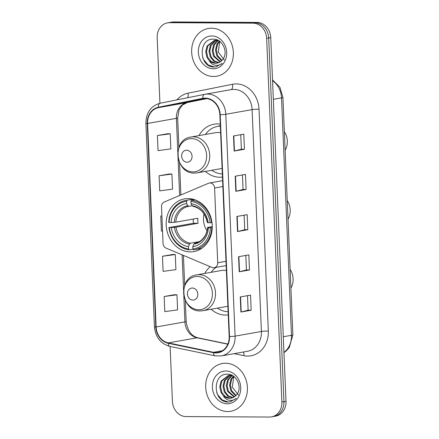 <?xml version="1.0" encoding="UTF-8"?>
<svg xmlns="http://www.w3.org/2000/svg" width="439" height="439" viewBox="0 0 439 439"><rect width="100%" height="100%" fill="white"/><g stroke="black" fill="none" stroke-linecap="round" stroke-linejoin="round"><path stroke-width="0.66" d="M210.029 182.959A5.048 4.324 -100 0 0 209.359 183.014A5.048 4.324 -100 0 0 208.558 183.255L164.175 202.039A5.048 4.324 -100 0 0 161.519 206.747L163.056 243.404A5.048 4.324 -100 0 0 166.112 248.145L212.086 267.444A5.048 4.324 -100 0 0 214.254 267.702A5.048 4.324 -100 0 0 217.717 262.752L214.583 188.013A5.048 4.324 -100 0 0 210.029 182.959M210.182 266.649A26.774 22.921 -100 0 0 204.744 273.448M211.082 309.259A26.774 22.921 -100 0 0 225.597 315.081A26.774 22.921 -100 0 0 228.247 314.917M188.101 198.565A26.774 22.921 -100 0 0 184.55 198.867A26.774 22.921 -100 0 0 166.354 227.166A26.774 22.921 -100 0 0 190.334 251.893A26.774 22.921 -100 0 0 193.884 251.591A26.774 22.921 -100 0 0 212.086 223.292A26.774 22.921 -100 0 0 188.101 198.565M220.252 124.111A26.774 22.921 -100 0 0 217.585 123.919A26.774 22.921 -100 0 0 214.034 124.221A26.774 22.921 -100 0 0 198.966 135.607M205.304 171.419A26.774 22.921 -100 0 0 219.818 177.241A26.774 22.921 -100 0 0 222.469 177.082M170.118 346.47L172.423 401.411A15.151 12.978 -100 0 0 186.087 416.573L269.491 417.05A15.151 12.978 -100 0 0 271.5 416.88L275.61 416.15A15.151 12.978 -100 0 0 285.998 401.306L270.753 37.589A15.151 12.978 -100 0 0 257.089 22.427L173.69 21.95A15.151 12.978 -100 0 0 171.682 22.12L169.624 22.482A15.151 12.978 -100 0 1 171.633 22.312A15.151 12.978 -100 0 0 169.624 22.482L167.572 22.85A15.151 12.978 -100 0 0 157.178 37.694L159.928 103.286M271.5 416.88A15.151 12.978 -100 0 0 281.887 402.031L266.643 38.319A15.151 12.978 -100 0 0 252.979 23.152L255.037 22.79L171.633 22.312L255.037 22.79A15.151 12.978 -100 0 1 268.701 37.957A15.151 12.978 -100 0 0 255.037 22.79L257.089 22.427M281.887 402.031L283.945 401.669L268.701 37.957L283.945 401.669A15.151 12.978 -100 0 1 273.552 416.518A15.151 12.978 -100 0 0 283.945 401.669L285.998 401.306M211.499 28.195A24.244 20.759 -100 0 0 208.289 28.469A24.244 20.759 -100 0 0 191.805 54.101A24.244 20.759 -100 0 0 213.524 76.49A24.244 20.759 -100 0 0 216.74 76.221A24.244 20.759 -100 0 0 233.224 50.589A24.244 20.759 -100 0 0 211.499 28.195A24.244 20.759 -100 0 0 208.289 28.469A24.244 20.759 -100 0 0 191.805 54.101A24.244 20.759 -100 0 0 213.524 76.49A24.244 20.759 -100 0 0 216.74 76.221A24.244 20.759 -100 0 0 233.224 50.589A24.244 20.759 -100 0 0 211.499 28.195M225.542 363.234A24.244 20.759 -100 0 0 222.332 363.508A24.244 20.759 -100 0 0 205.847 389.141A24.244 20.759 -100 0 0 227.567 411.53A24.244 20.759 -100 0 0 230.782 411.255A24.244 20.759 -100 0 0 247.267 385.629A24.244 20.759 -100 0 0 225.542 363.234A24.244 20.759 -100 0 0 222.332 363.508A24.244 20.759 -100 0 0 205.847 389.141A24.244 20.759 -100 0 0 227.567 411.53A24.244 20.759 -100 0 0 230.782 411.255A24.244 20.759 -100 0 0 247.267 385.629A24.244 20.759 -100 0 0 225.542 363.234M205.282 98.517A16.166 13.839 80 0 1 219.857 114.694L229.153 336.543A16.166 13.839 80 0 1 218.073 352.38A16.166 13.839 80 0 1 213.502 352.303L168.291 342.892A16.166 13.839 80 0 1 156.141 326.973L147.608 123.436A16.166 13.839 80 0 1 158.43 107.648L202.878 98.748A16.166 13.839 80 0 1 203.136 98.698A16.166 13.839 80 0 1 205.282 98.517M205.265 98.117A16.567 14.185 -100 0 0 202.802 98.352L158.353 107.248A16.567 14.185 -100 0 0 147.263 123.43L155.796 326.973A16.567 14.185 -100 0 0 168.247 343.293L213.458 352.698A16.567 14.185 -100 0 0 229.504 336.543L220.202 114.694A16.567 14.185 -100 0 0 205.265 98.117M251.168 310.225L248.123 310.203L241.198 311.975A4.039 0.324 177.6 0 1 240.896 312.041L251.168 310.225L250.537 295.129L240.259 296.951L240.896 312.041M249.484 269.98L246.438 269.963L239.513 271.736A4.039 0.324 177.6 0 1 239.206 271.796L249.484 269.98L248.853 254.883L238.575 256.705L239.206 271.796M244.424 149.244L241.379 149.227L234.448 151A4.039 0.324 177.6 0 1 234.146 151.06L244.424 149.244L243.793 134.153L233.515 135.969L234.146 151.06M246.109 189.489L243.063 189.472L236.138 191.245A4.039 0.324 177.6 0 1 235.831 191.305L246.109 189.489L245.478 174.398L235.2 176.215L235.831 191.305M244.139 215.176L244.748 229.723L237.823 231.49A4.039 0.324 177.6 0 1 237.521 231.551L247.799 229.734L247.162 214.644L236.89 216.46L237.521 231.551M244.748 229.718L247.799 229.734M252.979 23.152L169.58 22.68A15.151 12.978 -100 0 0 167.572 22.85M174.431 294.717L164.159 296.517L164.79 311.608L177.597 309.879L176.966 294.788L174.332 294.717M169.372 173.981L159.094 175.781L159.73 190.872L172.538 189.143L171.907 174.053L169.273 173.981M167.687 133.736L157.409 135.536L158.04 150.626L170.853 148.898L170.217 133.807L167.583 133.736M172.746 254.472L162.468 256.272L163.099 271.362L175.913 269.634L175.276 254.543L172.642 254.472M161.898 215.829L160.784 216.026L161.415 231.117L162.534 230.969M243.063 189.478L242.454 174.931M241.379 149.233L240.764 134.685M246.438 269.969L245.829 255.421M248.123 310.214L247.514 295.666M160.784 216.026L161.898 215.873M159.094 175.781L171.907 174.053M157.409 135.536L170.217 133.807M162.468 256.272L175.276 254.543M164.159 296.517L176.966 294.788M221.613 60.785L216.784 55.764L215.5 50.024L216.85 44.295L219.28 41.079M221.98 60.406L217.596 55.621L216.317 49.876L217.667 44.152L219.659 41.348M220.087 61.97L213.519 56.34L212.24 50.6L213.584 44.871L217.645 40.454M220.477 61.718L214.336 56.197L213.052 50.452L214.402 44.729L218.079 40.547M218.496 62.75L213.755 61.147L210.259 56.916L208.975 51.176L210.325 45.447L215.939 40.295M216.334 40.158L217.146 39.938M218.902 62.59L214.397 60.878L211.071 56.774L209.793 51.034L211.137 45.305L216.356 40.306M216.751 40.147L217.25 39.982M209.14 60.571A11.419 9.779 -100 0 0 215.56 63.26A11.419 9.779 -100 0 0 217.075 63.134A11.419 9.779 -100 0 0 222.814 59.38C228.576 52.482 222.557 39.066 213.793 39.181C198.219 37.88 198.68 66.404 213.2 67.002L215.911 66.865L222.266 63.359C220.016 65.148 217.514 65.729 214.764 65.109C212.416 64.522 210.544 63.007 209.14 60.571L206.994 57.498L205.71 51.753L207.06 46.029L214.281 40.437L218.715 40.717M217.261 63.095L216.01 63.183L211.307 61.581L207.812 57.35L206.528 51.61L207.877 45.881L214.693 40.372M214.281 40.437L216.685 40.147M224.417 60.055L218.21 52.027L219.802 41.453M211.823 35.943A16.468 14.103 -100 0 0 198.351 52.263A16.468 14.103 -100 0 0 213.2 68.747A16.468 14.103 -100 0 0 226.678 52.428A16.468 14.103 -100 0 0 211.823 35.943M216.092 66.832L214.32 66.964L208.102 64.895L203.46 59.391L202.659 57.487M288.022 219.22A16.166 13.839 -100 0 0 287.238 200.535M204.025 213.958A18.69 16.002 -100 0 0 206.994 230.733M193.023 249.165L189.116 249.862L188.556 248.94A24.046 20.589 -100 0 1 169.273 227.539L171.287 227.55A21.72 18.597 -100 0 0 188.463 246.614L189.527 244.106L190.405 243.201L199.333 241.62M186.564 201.314L187.03 200.211A25.056 21.451 -100 0 0 185.878 200.376A25.056 21.451 -100 0 0 168.702 222.408L169.064 222.507A24.046 20.589 -100 0 1 186.564 201.314L186.657 203.641A21.72 18.597 -100 0 0 171.073 222.518L175.776 222.167L197.852 218.26A18.69 16.002 -100 0 0 198.06 223.286L175.984 227.193L171.287 227.55M192.238 205.721L188.847 206.319L187.919 205.732L186.657 203.641M169.273 227.539L193.467 223.264A23.991 20.545 80 0 1 193.231 219.077M194.614 249.72A25.056 21.451 -100 0 0 211.785 227.687L210.402 227.77A24.046 20.589 -100 0 1 192.902 248.962L193.456 249.884A25.056 21.451 -100 0 0 194.614 249.72L200.113 248.743A25.056 21.451 -100 0 0 201.682 248.397M187.03 200.211L192.529 199.24A25.056 21.451 -100 0 0 191.377 199.405L185.878 200.376M192.529 199.24L192.973 199.975M212.251 227.605L211.785 227.687M168.916 227.44A25.056 21.451 -100 0 0 189.116 249.862M192.902 248.962L192.803 246.636A21.72 18.597 -100 0 0 208.388 227.759L210.402 227.77M188.463 246.614L188.556 248.94M171.073 222.518L169.064 222.507M208.388 227.759L207.57 227.545L207.834 227.38L212.267 226.595M195.366 243.118L193.873 244.128L192.803 246.636M193.873 244.128A19.431 16.638 -100 0 0 207.57 227.545L207.834 227.38M194.581 199.668L191.377 200.233L190.905 201.336A24.046 20.589 -100 0 1 210.188 222.743L211.576 222.655A25.056 21.451 -100 0 0 191.377 200.233M211.576 222.655L211.999 222.578M210.188 222.743L208.179 222.727A21.72 18.597 -100 0 0 191.003 203.669L190.905 201.336M207.625 222.348L207.356 222.513L208.179 222.727M191.003 203.669L192.266 205.759L193.204 206.341M193.467 223.264L198.06 223.286M285.136 150.303A16.166 13.839 -100 0 0 284.351 131.618M187.096 162.254A6.064 5.191 -100 0 0 192.057 156.251A6.064 5.191 -100 0 0 186.591 150.182A6.064 5.191 -100 0 0 181.631 156.191A6.064 5.191 -100 0 0 187.096 162.254M194.834 173.048A18.186 15.568 -100 0 0 197.243 172.845L221.871 168.488A18.186 15.568 -100 0 0 222.107 168.444M220.614 132.748A18.186 15.568 -100 0 0 217.942 132.468A18.186 15.568 -100 0 0 215.533 132.677L190.905 137.034C171.594 139.344 175.194 174.058 194.592 173.07L197.243 172.845A18.186 15.568 -100 0 0 209.606 153.623A18.186 15.568 -100 0 0 193.314 136.831A18.186 15.568 -100 0 0 190.905 137.034M220.329 126.009A23.991 20.545 -100 0 0 218.627 126.229L217.601 126.41A23.991 20.545 -100 0 0 205.419 134.466M220.334 126.141A23.991 20.545 -100 0 0 217.601 126.41M211.757 170.277A23.991 20.545 -100 0 0 222.337 173.921M218.26 126.295L220.312 125.631M290.914 288.143A16.166 13.839 -100 0 0 290.13 269.453M192.875 300.095A6.064 5.191 -100 0 0 197.835 294.086A6.064 5.191 -100 0 0 192.37 288.022A6.064 5.191 -100 0 0 187.409 294.026A6.064 5.191 -100 0 0 192.875 300.095M200.612 310.889A18.186 15.568 -100 0 0 203.021 310.686L227.649 306.323A18.186 15.568 -100 0 0 227.885 306.279M226.392 270.589A18.186 15.568 -100 0 0 223.72 270.309A18.186 15.568 -100 0 0 221.311 270.512L196.683 274.874C177.372 277.179 180.972 311.899 200.371 310.911L203.021 310.686A18.186 15.568 -100 0 0 215.384 291.463A18.186 15.568 -100 0 0 199.092 274.666A18.186 15.568 -100 0 0 196.683 274.874M215.983 267.395A23.991 20.545 -100 0 0 211.192 272.306M217.53 308.118A23.991 20.545 -100 0 0 228.115 311.761M235.655 395.824L230.826 390.803L229.542 385.058L230.892 379.334L233.323 376.119M236.023 395.446L231.638 390.655L230.36 384.915L231.71 379.192L233.702 376.388M234.13 397.01L227.561 391.379L226.283 385.64L227.627 379.911L231.688 375.493M234.519 396.757L228.379 391.237L227.095 385.491L228.445 379.768L232.121 375.586M232.538 397.789L227.797 396.187L224.302 391.956L223.017 386.216L224.367 380.487L229.976 375.334M230.376 375.197L231.188 374.977M232.944 397.63L228.439 395.918L225.114 391.813L223.835 386.073L225.18 380.344L230.398 375.345M230.793 375.186L231.293 375.021M223.182 395.605A11.419 9.779 -100 0 0 229.602 398.299A11.419 9.779 -100 0 0 231.117 398.173A11.419 9.779 -100 0 0 236.857 394.42C242.619 387.522 236.599 374.105 227.836 374.22C212.262 372.92 212.723 401.444 227.243 402.042L229.954 401.904L236.308 398.398C234.058 400.181 231.556 400.769 228.807 400.149C226.458 399.561 224.587 398.047 223.182 395.605L221.036 392.532L219.752 386.792L221.102 381.068L228.324 375.477L232.758 375.757M231.304 398.135L230.052 398.222L225.35 396.62L221.854 392.389L220.57 386.649L221.92 380.92L228.735 375.411M228.324 375.477L230.727 375.186M238.459 395.089L232.253 387.066L233.844 376.492M225.865 370.982A16.468 14.103 -100 0 0 212.394 387.302A16.468 14.103 -100 0 0 227.243 403.787A16.468 14.103 -100 0 0 240.72 387.461A16.468 14.103 -100 0 0 225.865 370.982M230.135 401.872L228.362 402.003L222.145 399.934L217.503 394.431L216.701 392.526M217.717 262.752L226.003 261.287M214.583 188.013L222.869 186.548M283.951 352.369A20.205 17.302 -100 0 0 291.463 335.308L281.514 97.864A20.205 17.302 -100 0 0 272.564 80.705M273.343 99.307L281.514 97.864A10.102 0.807 -2.4 0 0 282.919 97.392L292.868 334.836L289.339 347.436L286.272 350.904L283.962 352.638M173.69 21.95L169.58 22.68M270.753 37.589L266.643 38.319M292.868 334.836A10.102 0.807 -2.4 0 1 291.463 335.308L283.292 336.751M176.928 99.878A25.253 21.626 80 0 1 188.046 93.172L232.489 84.272A25.253 21.626 80 0 1 259.021 109.19L268.317 331.039A5.048 0.406 -2.4 0 0 261.403 331.472L252.107 109.618A20.205 17.302 -100 0 0 233.888 89.397A20.205 17.302 -100 0 0 231.21 89.627L204.898 94.281A20.205 17.302 80 0 1 207.581 94.056A20.205 17.302 80 0 1 225.8 114.277A5.048 0.406 177.6 0 1 220.202 114.694M268.317 331.039A25.253 21.626 80 0 1 247.651 356.067A25.253 21.626 80 0 1 243.864 355.667L234.135 353.642M247.552 351.266A20.205 17.302 -100 0 0 261.403 331.472L235.095 336.126A20.205 17.302 80 0 1 221.24 355.925L247.552 351.266M204.514 94.358L160.131 103.242A5.048 2.607 78.7 0 0 160.098 103.247L204.547 94.352A5.048 2.607 78.7 0 1 204.574 94.347A20.205 17.302 80 0 1 204.898 94.281L204.547 94.352A5.048 2.607 78.7 0 0 202.802 98.352M158.353 107.248A5.048 2.607 78.7 0 1 160.098 103.247C150.846 105.92 146.11 112.576 145.896 123.211A5.048 0.406 -2.4 0 0 147.263 123.43M155.796 326.973A5.048 0.406 177.6 0 1 154.429 326.753C155.483 337.185 160.619 343.737 169.838 346.415L215.05 355.82L221.24 355.925M168.247 343.293A5.048 2.469 101.8 0 0 169.838 346.415M213.458 352.698A5.048 2.469 101.8 0 0 215.05 355.82M229.504 336.543A5.048 0.406 -2.4 0 0 235.095 336.126L225.8 114.277L252.107 109.618A5.048 0.406 -2.4 0 1 259.021 109.19M188.046 93.172A5.048 2.607 -101.3 0 1 187.557 97.749M232.489 84.272A5.048 2.607 -101.3 0 1 230.98 89.666M243.349 352.012A5.048 2.469 -78.2 0 1 243.864 355.667M156.141 326.973L184.918 321.88A16.166 13.839 -100 0 0 197.067 337.8L227.797 344.198M168.291 342.892L197.067 337.8A9.093 4.445 -78.2 0 1 197.934 337.81L227.868 344.039M213.502 352.303L222.332 350.739M202.878 98.748L203.4 98.654M158.43 107.648L187.206 102.55A16.166 13.839 -100 0 0 176.385 118.338L177.806 152.306M187.316 102.534A9.093 4.697 -101.3 0 1 187.261 102.545L206.829 98.627L187.206 102.55A9.093 4.697 -101.3 0 0 187.261 102.545L182.355 105.108L179.123 109.723L177.652 117.915L178.892 147.537M147.608 123.436L176.385 118.338A9.093 0.724 -2.4 0 0 177.652 117.915M178.042 157.864L179.617 195.503M182.108 254.861L183.584 290.146M183.82 295.699L184.918 321.88A9.093 0.724 -2.4 0 0 186.18 321.458C187.524 330.748 191.442 336.197 197.934 337.81M237.823 231.49L237.192 216.405M236.138 191.245L235.507 176.16M234.448 151L233.817 135.914M239.513 271.736L238.876 256.65M241.198 311.975L240.567 296.896M175.984 227.193A18.69 16.002 -100 0 0 190.405 243.201M188.83 206.319A18.69 16.002 -100 0 0 188.55 206.368A18.69 16.002 -100 0 0 175.776 222.167M174.437 227.353A19.431 16.638 -100 0 0 189.527 244.106M187.919 205.732A19.431 16.638 -100 0 0 174.223 222.321M194.751 243.228A18.69 16.002 -100 0 0 195.064 243.173C197.715 242.701 200.091 241.466 202.198 239.464L204.607 236.495C206.253 233.883 207.213 230.887 207.488 227.495M207.356 222.513A19.431 16.638 -100 0 0 192.266 205.759M192.951 171.896A16.704 14.306 -100 0 0 206.621 155.346A16.704 14.306 -100 0 0 191.558 138.625A16.704 14.306 -100 0 0 177.888 155.181A16.704 14.306 -100 0 0 192.951 171.896M198.73 309.736A16.704 14.306 -100 0 0 212.399 293.181A16.704 14.306 -100 0 0 197.336 276.466A16.704 14.306 -100 0 0 183.667 293.016A16.704 14.306 -100 0 0 198.73 309.736M209.359 183.014L222.622 180.665M214.254 267.702L226.178 265.59M272.531 79.942L279.928 87.251L282.919 97.392M145.896 123.211L154.429 326.753M179.524 162.617L180.879 194.971M183.414 255.41L184.671 285.377M185.302 300.457L186.18 321.458M188.55 206.368L188.847 206.319M192.984 206.341C200.458 207.954 205.222 213.327 207.274 222.469"/></g></svg>
